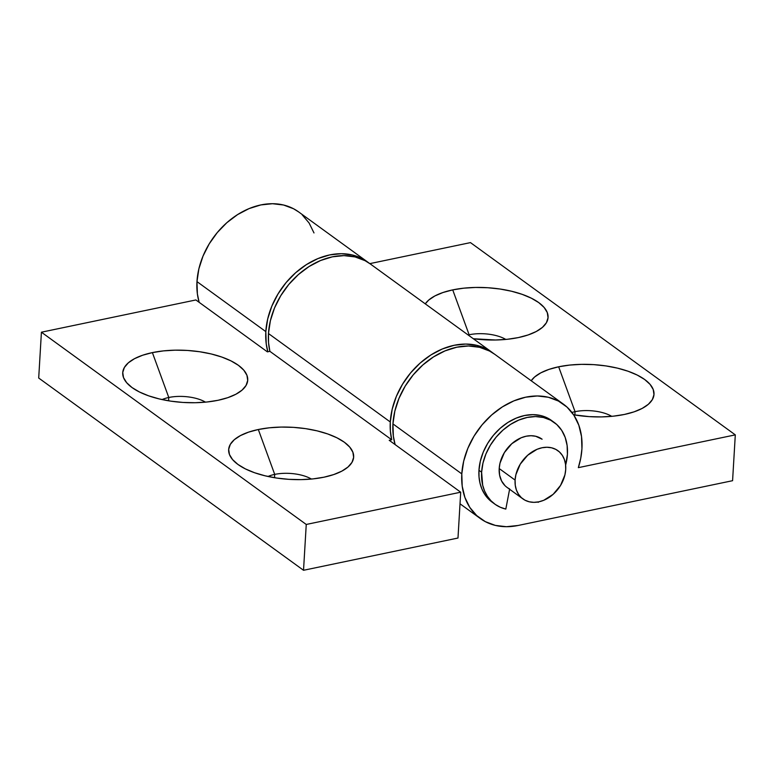 <?xml version="1.0" encoding="UTF-8"?>
<svg xmlns="http://www.w3.org/2000/svg" width="774" height="774" viewBox="0 0 774 774"><rect width="100%" height="100%" fill="white"/><g stroke="black" fill="none" stroke-linecap="round" stroke-linejoin="round"><path stroke-width="1.16" d="M505.799 339.438A27.767 11.571 3.4 0 0 469.121 334.765L452.722 289.882A62.617 26.084 -176.6 0 1 528.603 296.887A62.617 26.084 -176.6 0 1 540.407 328.96A62.617 26.084 -176.6 0 1 518.406 337.57L507.396 339.273L495.544 339.999L473.32 338.741A62.617 26.084 -176.6 0 0 518.406 337.57L528.149 334.939L536.266 331.504L542.429 327.373L546.405 322.729L548.04 317.737L547.286 312.59L544.151 307.481L538.762 302.615L531.332 298.183L522.15 294.343L511.556 291.247L499.965 289.012L487.813 287.734L475.584 287.454L463.732 288.18L452.722 289.882L469.121 334.765A27.767 11.571 -176.6 0 1 505.799 339.438M469.063 335.655L469.121 334.765L469.063 335.655M575.053 411.671A27.767 11.571 -176.6 0 1 611.731 416.344A27.767 11.571 3.4 0 0 575.053 411.671L558.654 366.789A62.617 26.084 -176.6 0 1 634.535 373.794A62.617 26.084 -176.6 0 1 646.338 405.866A62.617 26.084 -176.6 0 1 624.337 414.467L613.327 416.18L601.475 416.905L589.237 416.625L573.602 414.787A62.617 26.084 -176.6 0 0 624.337 414.467L634.08 411.845L642.197 408.401L648.36 404.28L652.337 399.636L653.972 394.634L653.217 389.486L650.083 384.388L644.694 379.521L637.263 375.08L628.082 371.239L617.488 368.143L605.897 365.918L593.745 364.631L581.516 364.351L569.664 365.076L558.654 366.789L575.053 411.671A27.767 11.571 3.4 0 0 571.928 412.455A27.767 11.571 -176.6 0 1 575.053 411.671L574.85 414.99L575.053 411.671M367.418 261.864L298.571 211.873A70.695 53.832 126 0 0 235.103 216.236A70.695 53.832 126 0 0 196.973 281.62L265.821 331.611A70.695 53.832 -54 0 1 303.959 266.227A70.695 53.832 -54 0 1 367.418 261.864A70.695 53.832 -54 0 1 368.714 262.841M368.724 262.85L362.435 258.758L352.402 254.994L341.344 253.698L329.705 254.917L317.911 258.593L306.427 264.602L295.687 272.7L286.109 282.578L278.069 293.859L271.858 306.107L267.727 318.849L265.821 331.611L266.237 343.888L267.843 351.764A70.695 53.832 -54 0 1 265.821 331.611L196.973 281.62A70.695 53.832 126 0 0 199.141 302.315L197.38 293.897L196.973 281.62L198.87 268.868L203.001 256.117L209.212 243.868L217.262 232.587L226.83 222.709L237.57 214.611L249.054 208.603L260.848 204.926L272.496 203.717L283.545 205.013L293.578 208.767L298.774 212.018M494.741 354.298L489.545 351.038L479.512 347.284L468.464 345.988L456.824 347.197L445.031 350.883L433.546 356.882L422.807 364.98L413.229 374.858L405.179 386.139L398.968 398.387L394.837 411.139L392.94 423.891L461.797 473.882A70.695 53.832 -54 0 1 499.936 408.498A70.695 53.832 -54 0 1 563.395 404.134A70.695 53.832 -54 0 1 581.932 448.794A70.695 53.832 -54 0 1 578.342 467.651L735.3 434.872L470.476 242.61L369.846 263.624L470.476 242.61L735.3 434.872L732.581 480.693L518.058 525.488A70.695 53.832 -54 0 1 480.335 518.541A70.695 53.832 -54 0 1 461.797 473.882L392.94 423.891A70.695 53.832 126 0 0 395.117 444.595L393.356 436.168L392.94 423.891A70.695 53.832 126 0 1 431.079 358.507A70.695 53.832 126 0 1 494.538 354.144L563.395 404.134M425.265 303.853L428.699 300.08L434.862 295.949L442.98 292.514L452.722 289.882A62.617 26.084 -176.6 0 0 425.274 303.853M531.196 380.76L534.631 376.977L540.794 372.855L548.911 369.411L558.654 366.789A62.617 26.084 -176.6 0 0 531.196 380.76M732.581 480.693L518.058 525.488L506.409 526.707L495.36 525.411L485.327 521.647L476.697 515.571L469.799 507.405L464.913 497.479L462.204 486.159L461.797 473.882L463.694 461.13L467.825 448.378L474.036 436.13L482.086 424.849L491.664 414.97L502.403 406.872L513.888 400.864L525.672 397.188L537.32 395.969L548.369 397.265L558.402 401.029L567.032 407.105L573.921 415.27L578.817 425.197L581.516 436.517L581.932 448.794L580.752 458.189L578.342 467.651L735.3 434.872L732.581 480.693M302.208 214.843L309.097 223.009L313.992 232.935M468.144 334.987A27.767 11.571 -176.6 0 1 469.121 334.765A27.767 11.571 3.4 0 0 468.144 334.987M205.458 402.151A27.767 11.571 3.4 0 0 168.78 397.488L152.391 352.605A62.617 26.084 -176.6 0 1 228.272 359.61A62.617 26.084 -176.6 0 1 240.075 391.673A62.617 26.084 -176.6 0 1 218.065 400.284L207.055 401.996L195.212 402.722L182.974 402.441L170.831 401.155L159.241 398.929L148.647 395.833L139.455 391.992L132.025 387.551L126.646 382.685L123.511 377.586L122.747 372.439L124.391 367.447L128.368 362.793L134.531 358.672L142.639 355.227L152.391 352.605L163.401 350.893L175.253 350.167L187.482 350.448L199.624 351.735L211.225 353.96L221.809 357.056L231 360.897L238.431 365.338L243.81 370.195L246.945 375.303L247.709 380.45L246.064 385.442L242.088 390.096L235.925 394.218L227.817 397.662L218.065 400.284A62.617 26.084 -176.6 0 1 128.968 385.075A62.617 26.084 -176.6 0 1 152.391 352.605L168.78 397.488A27.767 11.571 -176.6 0 1 205.458 402.151M168.587 400.806L168.78 397.488L168.587 400.806M311.39 479.058A27.767 11.571 3.4 0 0 274.712 474.394L258.322 429.512A62.617 26.084 -176.6 0 1 334.204 436.517A62.617 26.084 -176.6 0 1 346.007 468.58A62.617 26.084 -176.6 0 1 323.996 477.19L312.986 478.893L301.134 479.628L288.905 479.338L276.763 478.061L265.172 475.826L254.578 472.74L245.387 468.899L237.957 464.458L232.577 459.592L229.443 454.493L228.678 449.336L230.323 444.344L234.299 439.7L240.462 435.578L248.57 432.134L258.322 429.512L269.333 427.799L281.185 427.074L293.414 427.354L305.556 428.632L317.147 430.866L327.741 433.962L336.932 437.803L344.362 442.235L349.742 447.101L352.876 452.209L353.641 457.357L351.996 462.349L348.019 466.993L341.856 471.124L333.749 474.559L323.996 477.19A62.617 26.084 -176.6 0 1 234.899 461.981A62.617 26.084 -176.6 0 1 258.322 429.512L274.712 474.394A27.767 11.571 -176.6 0 1 311.39 479.058M274.518 477.713L274.712 474.394L274.518 477.713M370.272 263.934L365.076 260.683L355.043 256.92L343.995 255.623L332.356 256.833L320.562 260.519L309.078 266.517L298.338 274.615L288.76 284.493L280.71 295.774L274.499 308.023L270.368 320.775L268.472 333.536L390.289 421.975A70.695 53.832 -54 0 1 428.428 356.591A70.695 53.832 -54 0 1 491.887 352.218A70.695 53.832 -54 0 1 493.183 353.205L486.904 349.122L476.871 345.359L465.813 344.062L454.174 345.281L442.38 348.958L430.895 354.956L420.156 363.054L410.578 372.933L402.538 384.214L396.327 396.462L392.195 409.214L390.289 421.975L268.472 333.536A70.695 53.832 126 0 0 269.884 351.338L391.712 439.777A70.695 53.832 -54 0 1 390.289 421.975L390.377 431.099L391.712 439.777L269.884 351.338L267.388 351.86L195.88 299.954L41.419 332.201L306.252 524.462L460.704 492.206L389.206 440.3L391.712 439.777L389.206 440.3L460.704 492.206L457.985 538.036L303.524 570.283L38.7 378.031L41.419 332.201L195.88 299.954L267.388 351.86L269.884 351.338L268.549 342.659L268.472 333.536A70.695 53.832 126 0 1 306.61 268.152A70.695 53.832 126 0 1 370.069 263.779L491.887 352.218M303.524 570.283L306.252 524.462L460.704 492.206L457.985 538.036L303.524 570.283L306.252 524.462L41.419 332.201L38.7 378.031L303.524 570.283M268.027 476.484A27.767 11.571 -176.6 0 1 274.712 474.394A27.767 11.571 3.4 0 0 268.027 476.484M162.095 399.577A27.767 11.571 -176.6 0 1 168.78 397.488A27.767 11.571 3.4 0 0 162.095 399.577M542.1 439.216L535.685 436.265L531.022 435.714L526.117 436.226L521.154 437.774L511.788 443.715L504.358 452.635L499.994 463.171L499.201 468.551L515.087 480.083A29.789 22.688 -54 0 1 531.158 452.529A29.789 22.688 -54 0 1 557.909 450.691A29.789 22.688 -54 0 1 565.717 469.508A29.789 22.688 -54 0 1 549.646 497.063A29.789 22.688 -54 0 1 522.905 498.901A29.789 22.688 -54 0 1 515.087 480.083L499.201 468.551A29.789 22.688 -54 0 1 515.271 440.996A29.789 22.688 -54 0 1 542.013 439.148M565.717 469.508L564.914 474.888L560.56 485.424L553.129 494.334L543.764 500.285L538.801 501.833L533.886 502.345L529.232 501.794L525.004 500.207L521.366 497.653L518.464 494.209L516.403 490.029L515.261 485.259L515.087 480.083L515.89 474.704L520.244 464.168L527.674 455.257L537.04 449.307L542.013 447.759L546.918 447.246L551.572 447.798L555.8 449.384L559.438 451.939L562.34 455.383L564.401 459.562L565.542 464.342L565.717 469.508M494.847 504.126A50.494 38.448 -54 0 0 505.819 509.079L509.602 489.245L505.819 509.079L500.314 507.26L495.341 504.474L490.997 500.778L487.397 496.269L484.601 491.045L482.676 485.201L481.612 472.217A50.494 38.448 -54 0 1 508.847 425.516A50.494 38.448 -54 0 1 554.174 422.401A50.494 38.448 -54 0 1 567.419 454.299A50.494 38.448 -54 0 1 565.63 465.106L567.419 454.299L567.119 445.534L565.194 437.445L561.701 430.354L556.777 424.52L550.614 420.185L543.445 417.496L535.55 416.567L527.239 417.438L518.812 420.069L510.608 424.355L502.936 430.141L496.095 437.194L490.348 445.253L485.917 453.999L482.966 463.113L481.612 472.217L478.961 470.302L481.612 472.217A50.494 38.448 -54 0 0 494.847 504.126L492.196 502.2A50.494 38.448 126 0 1 478.961 470.302L480.315 461.188L483.266 452.084L487.707 443.328L493.454 435.269L500.294 428.216L507.957 422.43L516.161 418.144L524.588 415.512L532.909 414.651L540.794 415.57L547.963 418.26L551.678 420.582M554.174 422.401L551.533 420.476A50.494 38.448 126 0 0 506.196 423.591A50.494 38.448 126 0 0 478.961 470.302L479.029 476.958L480.035 483.276L481.95 489.12L484.747 494.354L488.355 498.862L492.69 502.549M538.153 502.336L537.736 502.026L538.153 502.336A50.494 38.448 -54 0 0 539.004 501.784L538.153 502.336M509.66 488.955A29.789 22.688 -54 0 1 507.009 487.368A29.789 22.688 -54 0 1 499.201 468.551L499.598 475.12L501.571 480.954L504.996 485.656M460.017 503.797L480.132 518.396M507.009 487.368L522.818 498.843"/></g></svg>
